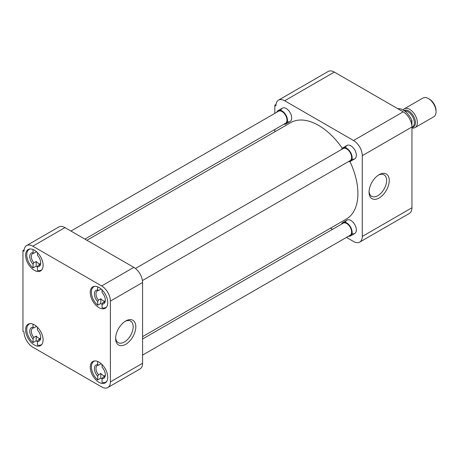<?xml version="1.0" encoding="UTF-8"?>
<svg xmlns="http://www.w3.org/2000/svg" width="459" height="459" viewBox="0 0 459 459"><rect width="100%" height="100%" fill="white"/><g stroke="black" fill="none" stroke-linecap="round" stroke-linejoin="round"><path stroke-width="0.69" d="M379.14 174.667L379.14 174.667A14.275 8.239 120 0 0 369.047 192.149A14.275 8.239 120 0 0 379.14 197.978A14.275 8.239 120 0 0 389.232 180.496A14.275 8.239 120 0 0 379.14 174.667M369.07 191.346A12.41 7.166 120 0 0 371.48 196.228A12.41 7.166 120 0 0 377.82 195.695A12.41 7.166 120 0 0 385.967 184.633A12.41 7.166 120 0 0 383.89 174.736A12.41 7.166 120 0 0 378.457 175.086M345.535 147.741A7.728 4.464 60 0 1 350.877 145.842L350.877 145.842A7.728 4.464 60 0 1 356.345 155.308A7.728 4.464 60 0 1 352.024 158.98M345.535 222.386A7.728 4.464 60 0 1 350.877 220.481L350.877 220.481A7.728 4.464 60 0 1 356.345 229.948A7.728 4.464 60 0 1 352.024 233.625M280.891 110.424A7.728 4.464 60 0 1 286.238 108.519L286.238 108.519A7.728 4.464 60 0 1 291.7 117.986A7.728 4.464 60 0 1 287.38 121.664M411.947 207.766L362.277 236.442A12.364 7.137 60 0 1 359.718 242.105L409.388 213.429A12.364 7.137 -120 0 0 411.947 207.766L411.947 126.988A12.364 7.137 -120 0 0 403.203 111.841L334.341 72.08A12.364 7.137 -120 0 0 328.156 71.472L278.487 100.148A12.364 7.137 60 0 1 284.672 100.762L334.341 72.08M403.203 111.841L353.533 140.517A12.364 7.137 60 0 1 362.277 155.664L411.947 126.988L411.947 120.665A14.59 8.423 -120 0 0 403.203 110.022A14.59 8.423 -120 0 0 397.729 108.68M362.277 236.442L362.277 155.664M359.718 242.105A12.364 7.137 60 0 1 353.533 241.491L346.447 237.401M330.486 228.186L332.5 229.351M276.002 104.503L274.832 105.18L274.832 113.362M274.832 129.467L274.832 131.796M274.832 105.18L275.928 105.811A12.364 7.137 60 0 1 278.487 100.148M353.533 140.517L284.672 100.762M142.577 336.671L346.379 219.006A55.654 32.13 -120 0 0 349.942 161.522M342.294 148.274A55.654 32.13 -120 0 0 318.557 125.37A55.654 32.13 -120 0 0 290.731 122.616L86.929 240.281M98.995 362.117A12.364 7.137 -120 0 0 92.81 361.503A12.364 7.137 -120 0 0 90.916 371.417A12.364 7.137 -120 0 0 98.995 382.313A12.364 7.137 -120 0 0 105.18 382.926A12.364 7.137 -120 0 0 107.073 373.018A12.364 7.137 -120 0 0 98.995 362.117M98.995 287.477A12.364 7.137 -120 0 0 92.81 286.864A12.364 7.137 -120 0 0 90.916 296.772A12.364 7.137 -120 0 0 98.995 307.673A12.364 7.137 -120 0 0 105.18 308.282A12.364 7.137 -120 0 0 107.073 298.373A12.364 7.137 -120 0 0 98.995 287.477M34.35 250.155A12.364 7.137 -120 0 0 28.171 249.541A12.364 7.137 -120 0 0 26.272 259.455A12.364 7.137 -120 0 0 34.35 270.351A12.364 7.137 -120 0 0 40.535 270.965A12.364 7.137 -120 0 0 42.435 261.056A12.364 7.137 -120 0 0 34.35 250.155M34.35 324.8A12.364 7.137 -120 0 0 28.171 324.186A12.364 7.137 -120 0 0 26.272 334.095A12.364 7.137 -120 0 0 34.35 344.99A12.364 7.137 -120 0 0 40.535 345.604A12.364 7.137 -120 0 0 42.435 335.695A12.364 7.137 -120 0 0 34.35 324.8M125.72 320.979L125.72 320.979A14.275 8.239 120 0 0 115.622 338.461A14.275 8.239 120 0 0 125.72 344.29A14.275 8.239 120 0 0 135.812 326.802A14.275 8.239 120 0 0 125.72 320.979L125.72 320.979M115.645 337.658A12.41 7.166 120 0 0 118.061 342.54A12.41 7.166 120 0 0 124.4 342.007A12.41 7.166 120 0 0 132.542 330.945A12.41 7.166 120 0 0 130.465 321.048A12.41 7.166 120 0 0 125.037 321.398M110.395 301.087L110.395 381.871A12.364 7.137 60 0 1 107.836 387.528A12.364 7.137 60 0 1 101.651 386.92L32.79 347.159A12.364 7.137 60 0 1 24.046 332.012L22.95 331.381L22.95 250.603L24.046 251.234A12.364 7.137 60 0 1 26.605 245.571A12.364 7.137 60 0 1 32.79 246.185L101.651 285.94A12.364 7.137 60 0 1 110.395 301.087L142.577 282.509L142.577 363.287L110.395 381.871M107.836 387.528L140.018 368.95A12.364 7.137 -120 0 0 142.577 363.287M142.577 282.509A12.364 7.137 -120 0 0 133.833 267.362L101.651 285.94M32.79 246.185L64.966 227.601L133.833 267.362M64.966 227.601A12.364 7.137 -120 0 0 58.786 226.993L26.605 245.571M24.12 249.925L22.95 250.603M102.053 379.054A11.98 6.919 60 0 1 100.831 378.084L97.681 379.897A11.98 6.919 60 0 1 91.685 369.524A11.98 6.919 60 0 1 93.877 361.336A11.98 6.919 60 0 1 94.852 360.929M104.79 376.168L102.845 377.292A6.615 3.821 -120 0 0 103.963 376.982A6.615 3.821 -120 0 0 105.318 374.383M104.927 375.927A6.615 3.821 60 0 1 103.017 375.296A6.615 3.821 60 0 1 100.831 373.402L100.831 378.084M106.695 381.446A11.98 6.919 60 0 1 105.857 382.089A11.98 6.919 60 0 1 102.053 382.422L102.053 378.755A7.728 4.464 60 0 0 105.335 374.865A7.728 4.464 60 0 0 102.053 367.189L102.053 364.521M100.831 363.402L100.831 363.855A6.615 3.821 60 0 1 101.393 363.889M97.681 379.897L97.681 376.231A7.728 4.464 60 0 1 94.405 368.554A7.728 4.464 60 0 1 97.681 364.664L97.681 361.474M97.681 364.664L98.473 365.221L100.831 363.855M97.681 376.231L98.473 374.768L100.831 373.402M102.845 377.292L102.053 378.755M98.473 374.768A6.615 3.821 60 0 1 97.348 365.525A6.615 3.821 60 0 1 98.473 365.221M37.414 341.737A11.98 6.919 60 0 1 36.192 340.762L33.042 342.58A11.98 6.919 60 0 1 27.047 332.201A11.98 6.919 60 0 1 29.238 324.014A11.98 6.919 60 0 1 30.214 323.612M40.151 338.845L38.2 339.97A6.615 3.821 -120 0 0 39.325 339.66A6.615 3.821 -120 0 0 40.679 337.061M40.283 338.604A6.615 3.821 60 0 1 38.378 337.973A6.615 3.821 60 0 1 36.192 336.086L36.192 340.762M42.056 344.124A11.98 6.919 60 0 1 41.218 344.766A11.98 6.919 60 0 1 37.414 345.105L37.414 341.439A7.728 4.464 60 0 0 40.69 337.543A7.728 4.464 60 0 0 37.414 329.866L37.414 327.204M36.192 326.085L36.192 326.538A6.615 3.821 60 0 1 36.754 326.573M33.042 342.58L33.042 338.914A7.728 4.464 60 0 1 29.76 331.237A7.728 4.464 60 0 1 33.042 327.342L33.042 324.152M33.042 327.342L33.828 327.898L36.192 326.538M33.042 338.914L33.828 337.445L36.192 336.086M38.2 339.97L37.414 341.439M33.828 337.445A6.615 3.821 60 0 1 32.709 328.208A6.615 3.821 60 0 1 33.828 327.898M37.414 267.098A11.98 6.919 60 0 1 36.192 266.122L33.042 267.936A11.98 6.919 60 0 1 27.047 257.562A11.98 6.919 60 0 1 29.238 249.375A11.98 6.919 60 0 1 30.214 248.967M40.151 264.206L38.2 265.331A6.615 3.821 -120 0 0 39.325 265.021A6.615 3.821 -120 0 0 40.679 262.422M40.283 263.965A6.615 3.821 60 0 1 38.378 263.334A6.615 3.821 60 0 1 36.192 261.441L36.192 266.122M42.056 269.485A11.98 6.919 60 0 1 41.218 270.127A11.98 6.919 60 0 1 37.414 270.46L37.414 266.794A7.728 4.464 60 0 0 40.69 262.904A7.728 4.464 60 0 0 37.414 255.227L37.414 252.559M36.192 251.44L36.192 251.893A6.615 3.821 60 0 1 36.754 251.928M33.042 267.936L33.042 264.269A7.728 4.464 60 0 1 29.76 256.592A7.728 4.464 60 0 1 33.042 252.702L33.042 249.512M33.042 252.702L33.828 253.259L36.192 251.893M33.042 264.269L33.828 262.806L36.192 261.441M38.2 265.331L37.414 266.794M33.828 262.806A6.615 3.821 60 0 1 32.709 253.563A6.615 3.821 60 0 1 33.828 253.259M102.053 304.415A11.98 6.919 60 0 1 100.831 303.439L97.681 305.258A11.98 6.919 60 0 1 91.685 294.879A11.98 6.919 60 0 1 93.877 286.691A11.98 6.919 60 0 1 94.852 286.29M104.79 301.523L102.845 302.647A6.615 3.821 -120 0 0 103.963 302.343A6.615 3.821 -120 0 0 105.318 299.744M104.927 301.282A6.615 3.821 60 0 1 103.017 300.651A6.615 3.821 60 0 1 100.831 298.763L100.831 303.439M106.695 306.801A11.98 6.919 60 0 1 105.857 307.444A11.98 6.919 60 0 1 102.053 307.782L102.053 304.116A7.728 4.464 60 0 0 105.335 300.226A7.728 4.464 60 0 0 102.053 292.549L102.053 289.881M100.831 288.763L100.831 289.216A6.615 3.821 60 0 1 101.393 289.25M97.681 305.258L97.681 301.592A7.728 4.464 60 0 1 94.405 293.915A7.728 4.464 60 0 1 97.681 290.025L97.681 286.835M97.681 290.025L98.473 290.576L100.831 289.216M97.681 301.592L98.473 300.123L100.831 298.763M102.845 302.647L102.053 304.116M98.473 300.123A6.615 3.821 60 0 1 97.348 290.886A6.615 3.821 60 0 1 98.473 290.576M142.577 355.105L350.165 235.255A6.977 4.028 -120 0 0 351.238 229.666A6.977 4.028 -120 0 0 346.677 223.522A6.977 4.028 -120 0 0 343.194 223.177L142.577 339M341.525 224.135A7.728 4.464 60 0 1 342.816 222.523A7.728 4.464 60 0 1 346.677 222.902A7.728 4.464 60 0 1 351.726 229.718A7.728 4.464 60 0 1 350.544 235.909A7.728 4.464 60 0 1 348.501 236.219M84.909 239.116L285.527 123.293A6.977 4.028 -120 0 0 286.594 117.705A6.977 4.028 -120 0 0 282.038 111.56A6.977 4.028 -120 0 0 278.55 111.216L70.961 231.066M276.886 112.174A7.728 4.464 60 0 1 278.171 110.562A7.728 4.464 60 0 1 282.038 110.94A7.728 4.464 60 0 1 287.087 117.756A7.728 4.464 60 0 1 285.905 123.947A7.728 4.464 60 0 1 283.863 124.257M142.428 280.552L350.165 160.616A6.977 4.028 -120 0 0 351.238 155.027A6.977 4.028 -120 0 0 346.677 148.877A6.977 4.028 -120 0 0 343.194 148.532L135.451 268.469M341.525 149.496A7.728 4.464 60 0 1 342.816 147.878A7.728 4.464 60 0 1 346.677 148.263A7.728 4.464 60 0 1 351.726 155.073A7.728 4.464 60 0 1 350.544 161.27A7.728 4.464 60 0 1 348.501 161.574M410.805 121.325L411.947 120.665M411.947 127.929A10.821 6.248 -120 0 0 415.114 127.562A10.821 6.248 -120 0 0 416.772 118.887A10.821 6.248 -120 0 0 409.703 109.351A10.821 6.248 -120 0 0 404.293 108.817A10.821 6.248 -120 0 0 403.071 109.948M415.114 127.562L433.807 116.764A10.821 6.248 -120 0 0 436.05 111.812A10.821 6.248 -120 0 0 428.396 98.559L428.396 98.559A10.821 6.248 -120 0 0 422.986 98.025L404.293 108.817M436.05 111.812L436.05 110.613A9.352 5.399 -120 0 0 429.44 99.161L428.396 98.559L429.44 99.161M411.947 127.315L412.498 127A9.025 5.21 -120 0 0 413.88 119.765A9.025 5.21 -120 0 0 407.988 111.807A9.025 5.21 -120 0 0 404.643 110.969M404.018 110.527A9.478 5.474 60 0 1 408.751 110.998A9.478 5.474 60 0 1 415.246 120.585A9.478 5.474 60 0 1 411.947 127.384M93.877 361.336L94.537 360.952M105.857 382.089L106.517 381.704M29.238 324.014L29.892 323.635M41.218 344.766L41.878 344.388M29.238 249.375L29.892 248.99M41.218 270.127L41.878 269.743M93.877 286.691L94.537 286.313M105.857 307.444L106.517 307.065M342.816 222.523L347.01 220.096M350.544 235.909L354.744 233.488M278.171 110.562L282.371 108.135M285.905 123.947L290.099 121.526M342.816 147.878L347.01 145.457M350.544 161.27L354.744 158.843"/></g></svg>
